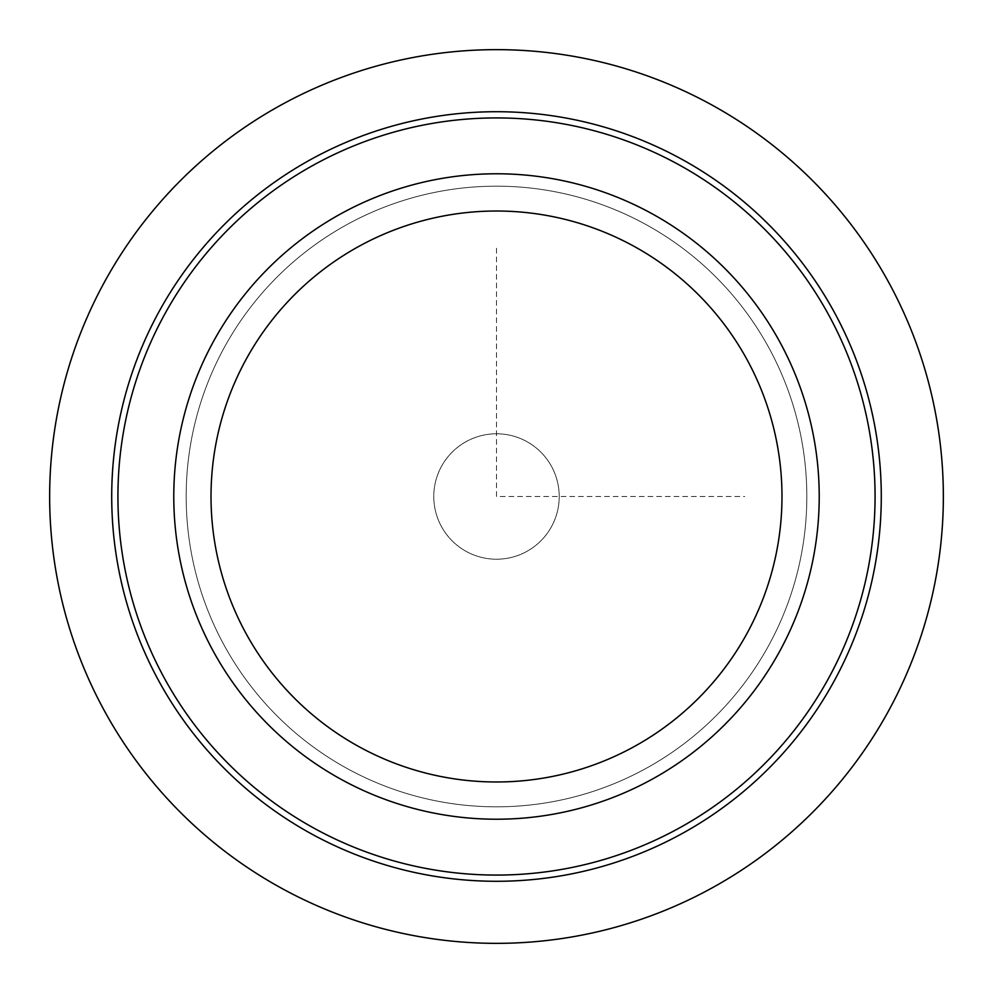 <?xml version="1.0" encoding="UTF-8"?>
<svg xmlns="http://www.w3.org/2000/svg" width="993" height="993" viewBox="0 0 993 993"><rect width="100%" height="100%" fill="white"/><g stroke="black" fill="none" stroke-linecap="round" stroke-linejoin="round"><path stroke-width="0.74" stroke-dasharray="4.96 3.72" d="M441.463 526.575A62.72 62.72 0 0 0 526.575 551.537A62.72 62.72 0 0 0 551.537 466.425A62.72 62.72 0 0 0 466.425 441.463A62.72 62.72 0 0 0 441.463 526.575A62.72 62.72 0 0 0 526.575 551.537A62.72 62.72 0 0 0 551.537 466.425A62.72 62.72 0 0 0 466.425 441.463A62.72 62.72 0 0 0 441.463 526.575M213.284 341.778A322.725 322.725 0 0 1 651.222 213.284A322.725 322.725 0 0 1 779.716 651.222A322.725 322.725 0 0 1 341.778 779.716A322.725 322.725 0 0 1 213.284 341.778A322.725 322.725 0 0 1 651.222 213.284A322.725 322.725 0 0 1 779.716 651.222A322.725 322.725 0 0 1 341.778 779.716A322.725 322.725 0 0 1 213.284 341.778A322.725 322.725 0 0 1 651.222 213.284A322.725 322.725 0 0 1 779.716 651.222A322.725 322.725 0 0 1 341.778 779.716A322.725 322.725 0 0 1 213.284 341.778A322.725 322.725 0 0 1 651.222 213.284A322.725 322.725 0 0 1 779.716 651.222A322.725 322.725 0 0 1 341.778 779.716A322.725 322.725 0 0 1 213.284 341.778M224.17 347.724A310.312 310.312 0 0 1 645.276 224.17A310.312 310.312 0 0 1 768.83 645.276A310.312 310.312 0 0 1 347.724 768.83A310.312 310.312 0 0 1 224.17 347.724A310.312 310.312 0 0 1 645.276 224.17A310.312 310.312 0 0 1 768.83 645.276A310.312 310.312 0 0 1 347.724 768.83A310.312 310.312 0 0 1 224.17 347.724A310.312 310.312 0 0 1 645.276 224.17A310.312 310.312 0 0 1 768.83 645.276A310.312 310.312 0 0 1 347.724 768.83A310.312 310.312 0 0 1 224.17 347.724A310.312 310.312 0 0 1 645.276 224.17A310.312 310.312 0 0 1 768.83 645.276A310.312 310.312 0 0 1 347.724 768.83A310.312 310.312 0 0 1 224.17 347.724A310.312 310.312 0 0 1 645.276 224.17A310.312 310.312 0 0 1 768.83 645.276A310.312 310.312 0 0 1 347.724 768.83A310.312 310.312 0 0 1 224.17 347.724M164.267 315.004A378.581 378.581 0 0 1 677.996 164.267A378.581 378.581 0 0 1 828.733 677.996A378.581 378.581 0 0 1 315.004 828.733A378.581 378.581 0 0 1 164.267 315.004M158.818 312.025A384.787 384.787 0 0 1 680.975 158.818A384.787 384.787 0 0 1 834.182 680.975A384.787 384.787 0 0 1 312.025 834.182A384.787 384.787 0 0 1 158.818 312.025M496.5 248.25L496.5 496.5L744.75 496.5"/><path stroke-width="1.49" d="M779.716 651.222A322.725 322.725 0 0 1 341.778 779.716A322.725 322.725 0 0 1 213.284 341.778A322.725 322.725 0 0 1 651.222 213.284A322.725 322.725 0 0 1 779.716 651.222M747.034 633.373A285.488 285.488 0 0 1 359.627 747.034A285.488 285.488 0 0 1 245.966 359.627A285.488 285.488 0 0 1 633.373 245.966A285.488 285.488 0 0 1 747.034 633.373M828.733 677.996A378.581 378.581 0 0 1 315.004 828.733A378.581 378.581 0 0 1 164.267 315.004A378.581 378.581 0 0 1 677.996 164.267A378.581 378.581 0 0 1 828.733 677.996M834.182 680.975A384.787 384.787 0 0 1 312.025 834.182A384.787 384.787 0 0 1 158.818 312.025A384.787 384.787 0 0 1 680.975 158.818A384.787 384.787 0 0 1 834.182 680.975M943.35 496.5A446.85 446.85 0 0 0 496.5 49.65A446.85 446.85 0 0 0 49.65 496.5A446.85 446.85 0 0 0 496.5 943.35A446.85 446.85 0 0 0 943.35 496.5"/></g></svg>
